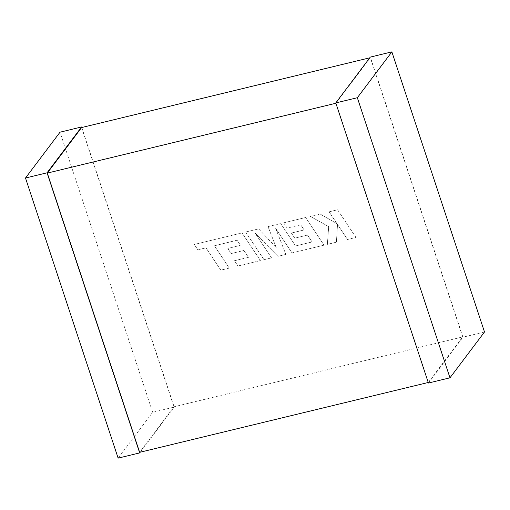 <?xml version="1.0" encoding="UTF-8"?>
<svg xmlns="http://www.w3.org/2000/svg" width="510" height="510" viewBox="0 0 510 510"><rect width="100%" height="100%" fill="white"/><g stroke="black" fill="none" stroke-linecap="round" stroke-linejoin="round"><path stroke-width="0.38" stroke-dasharray="2.55 1.91" d="M428.247 382.487L462.697 336.912L173.955 406.789L139.651 452.332M335.899 103.243L370.349 57.668L369.775 57.809M81.606 127.551L173.955 406.789M462.697 336.912L370.349 57.668M428.394 382.449L336.045 103.211M428.425 383.029L462.952 337.193L370.317 57.088M484.5 331.978L462.952 337.193M140.225 452.192L174.21 407.076L81.753 127.513M118.135 458.127L152.662 412.29L174.21 407.076M152.662 412.29L60.027 132.186M214.455 245.769L229.29 268.094L220.817 270.141L205.989 247.822L197.848 249.792L194.297 244.449L242.033 232.898L260.419 260.559L237.953 265.997L234.472 260.725L248.472 257.34L243.92 250.461L231.157 253.553L227.772 248.434L240.535 245.348L237.093 240.204L214.442 245.788L229.277 268.107L220.804 270.16L205.976 247.834L197.835 249.804L194.284 244.462L242.02 232.911L260.406 260.572L237.94 266.01L234.466 260.744L248.459 257.352L243.907 250.474L231.151 253.566L227.76 248.446L240.522 245.361L237.086 240.223L214.442 245.788M245.603 232.044L258.647 228.888L276.203 247.579L268.037 226.618L280.698 223.552L295.583 245.954L312.069 241.963L307.517 235.084L294.755 238.17L291.369 233.057L304.132 229.965L300.69 224.827L287.143 228.104L283.668 222.832L305.63 217.515L324.022 245.176L291.988 252.934L275.636 228.301L285.874 254.413L277.944 256.332L255.108 233.134L271.543 257.881L263.982 259.711L245.603 232.044L258.647 228.888M258.653 228.875L276.203 247.579M276.216 247.567L268.037 226.618M268.05 226.599L280.698 223.552M280.71 223.533L295.583 245.954M295.596 245.935L312.069 241.963M312.075 241.95L307.53 235.065L294.755 238.17M294.767 238.157L291.369 233.057M291.382 233.038L304.132 229.965M304.145 229.953L300.69 224.827M300.702 224.808L287.143 228.104M287.155 228.091L283.668 222.832M283.675 222.819L305.63 217.515M305.643 217.502L324.022 245.176M324.035 245.163L291.988 252.934M292 252.915L275.636 228.301M275.642 228.289L285.874 254.413M285.88 254.394L277.944 256.332M277.956 256.313L255.108 233.134M255.115 233.115L271.549 257.862L263.982 259.711M263.995 259.692L245.616 232.031M337.575 209.788L355.954 237.45L347.495 239.496L337.531 224.476L336.39 242.186L327.344 244.379L328.695 226.612L310.316 216.38L320.101 214.015L336.931 223.635L329.103 211.835L337.582 209.769L355.961 237.437L347.495 239.496M347.508 239.483L337.531 224.476M337.543 224.457L336.39 242.186M336.396 242.173L327.344 244.379M327.35 244.36L328.708 226.599L310.316 216.38M310.329 216.367L320.101 214.015M320.114 214.002L336.931 223.635M336.944 223.622L329.103 211.835M329.116 211.822L337.582 209.769"/><path stroke-width="0.76" d="M428.247 382.487L139.651 452.332L47.303 173.088L81.606 127.551L369.775 57.809M47.303 173.088L335.899 103.243M391.865 51.873L370.317 57.088L335.79 102.924L428.425 383.029L449.973 377.814L484.5 331.978L391.865 51.873L357.338 97.71L335.79 102.924M357.338 97.71L449.973 377.814M81.753 127.513L81.574 126.971L47.047 172.807L139.683 452.912L140.225 452.192M47.047 172.807L25.5 178.022L60.027 132.186L81.574 126.971M25.5 178.022L118.135 458.127L139.683 452.912"/></g></svg>
